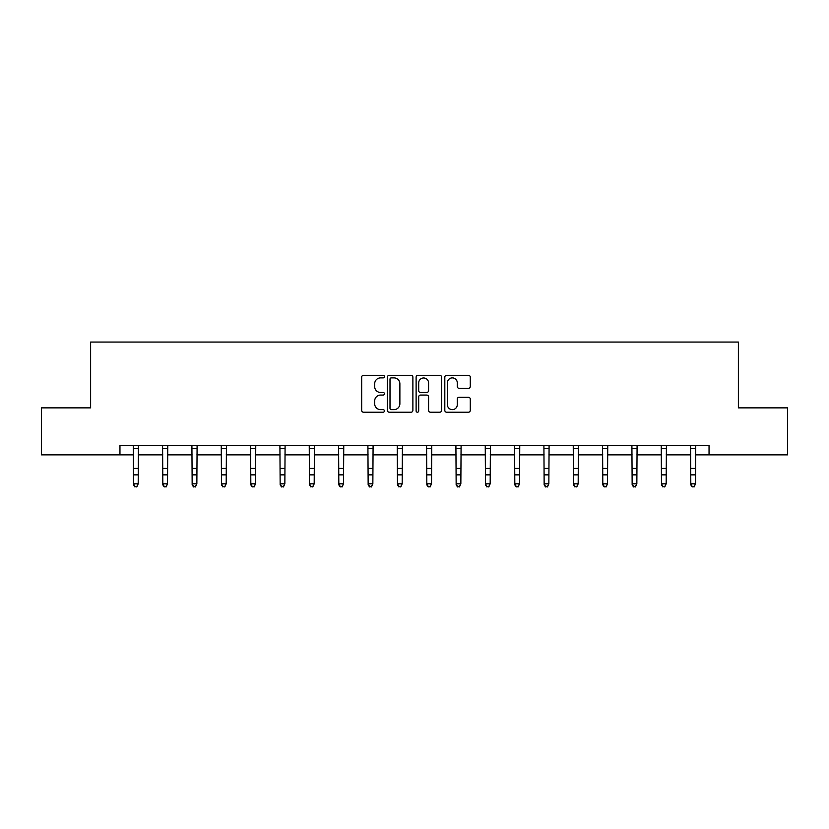 <?xml version="1.0" encoding="UTF-8"?>
<svg xmlns="http://www.w3.org/2000/svg" width="829" height="829" viewBox="0 0 829 829"><rect width="100%" height="100%" fill="white"/><g stroke="black" fill="none" stroke-linecap="round" stroke-linejoin="round"><path stroke-width="1.24" d="M384.418 376.604A1.295 1.295 0 0 0 383.122 375.309L363.516 375.309A1.845 1.845 0 0 0 361.672 377.154L361.672 410.376A1.845 1.845 0 0 0 363.516 412.22L383.122 412.22A1.295 1.295 0 0 0 384.418 410.935A1.295 1.295 0 0 0 383.122 409.64L380.584 409.64A5.907 5.907 0 0 1 374.677 403.733L374.677 400.967A5.907 5.907 0 0 1 380.584 395.06L383.122 395.06A1.295 1.295 0 0 0 384.418 393.765A1.295 1.295 0 0 0 383.122 392.48L380.584 392.48A5.907 5.907 0 0 1 374.677 386.573L374.677 383.796A5.907 5.907 0 0 1 380.584 377.889L383.122 377.889A1.295 1.295 0 0 0 384.418 376.604M468.437 388.324A1.845 1.845 0 0 0 470.281 386.48L470.281 377.154A1.845 1.845 0 0 0 468.437 375.309L446.665 375.309A1.845 1.845 0 0 0 444.81 377.154L444.81 410.376A1.845 1.845 0 0 0 446.665 412.22L468.437 412.22A1.845 1.845 0 0 0 470.281 410.376L470.281 399.122A1.845 1.845 0 0 0 468.437 397.278L459.121 397.278A1.845 1.845 0 0 0 457.276 399.122L457.276 404.697A4.933 4.933 0 0 1 452.333 409.64A4.933 4.933 0 0 1 447.401 404.697L447.401 382.832A4.933 4.933 0 0 1 452.333 377.889A4.933 4.933 0 0 1 457.276 382.832L457.276 386.48A1.845 1.845 0 0 0 459.121 388.324L468.437 388.324M119.956 454.872L41.45 454.872L41.45 407.868L90.62 407.868L90.62 342.056L738.38 342.056L738.38 407.868L787.55 407.868L787.55 454.872L709.044 454.872L709.044 445.474L119.956 445.474L119.956 454.872L133.49 454.872M412.883 377.154A1.845 1.845 0 0 0 411.039 375.309L389.257 375.309A1.845 1.845 0 0 0 387.412 377.154L387.412 410.376A1.845 1.845 0 0 0 389.257 412.22L411.039 412.22A1.845 1.845 0 0 0 412.883 410.376L412.883 377.154M417.961 375.309L439.743 375.309A1.845 1.845 0 0 1 441.588 377.154L441.588 410.376A1.845 1.845 0 0 1 439.743 412.22L430.417 412.22A1.845 1.845 0 0 1 428.572 410.376L428.572 396.904A1.845 1.845 0 0 0 426.728 395.06L420.541 395.06A1.845 1.845 0 0 0 418.697 396.904L418.697 410.935A1.295 1.295 0 0 1 417.412 412.22A1.295 1.295 0 0 1 416.117 410.935L416.117 377.154A1.845 1.845 0 0 1 417.961 375.309M138.194 454.872L162.826 454.872M167.52 454.872L192.152 454.872M196.856 454.872L221.488 454.872M226.193 454.872L250.824 454.872M255.519 454.872L280.15 454.872M284.855 454.872L309.486 454.872M314.191 454.872L338.823 454.872M343.517 454.872L368.149 454.872M372.853 454.872L397.485 454.872M402.179 454.872L426.821 454.872M431.515 454.872L456.147 454.872M460.851 454.872L485.483 454.872M490.177 454.872L514.809 454.872M519.514 454.872L544.145 454.872M548.85 454.872L573.481 454.872M578.176 454.872L602.807 454.872M607.512 454.872L632.144 454.872M636.848 454.872L661.48 454.872M666.174 454.872L690.806 454.872M695.51 454.872L709.044 454.872M391.288 377.889A1.295 1.295 0 0 0 390.003 379.185L390.003 408.345A1.295 1.295 0 0 0 391.288 409.64L393.972 409.64A5.907 5.907 0 0 0 399.879 403.733L399.879 383.796A5.907 5.907 0 0 0 393.972 377.889L391.288 377.889M428.572 382.925A4.933 4.933 0 0 0 423.64 377.983A4.933 4.933 0 0 0 418.697 382.925L418.697 390.625A1.845 1.845 0 0 0 420.541 392.48L426.728 392.48A1.845 1.845 0 0 0 428.572 390.625L428.572 382.925M133.251 445.474L133.49 483.825L138.194 483.825L136.785 486.944L134.899 486.519L136.785 486.944M136.785 486.519L138.194 483.825L138.433 445.474M134.899 486.944L133.49 484.872L133.49 483.825L134.899 486.519M162.588 445.474L162.826 483.825L167.52 483.825L166.111 486.944L164.235 486.519L166.111 486.944M166.111 486.519L167.52 483.825L167.759 445.474M164.235 486.944L162.826 484.872L162.826 483.825L164.235 486.519M191.913 445.474L192.152 483.825L196.856 483.825L195.447 486.944L193.561 486.519L195.447 486.944M195.447 486.519L196.856 483.825L197.095 445.474M193.561 486.944L192.152 484.872L192.152 483.825L193.561 486.519M221.25 445.474L221.488 483.825L226.193 483.825L224.783 486.944L222.897 486.519L224.783 486.944M224.783 486.519L226.193 483.825L226.431 445.474M222.897 486.944L221.488 484.872L221.488 483.825L222.897 486.519M250.586 445.474L250.824 483.825L255.519 483.825L254.109 486.944L252.234 486.519L254.109 486.944M254.109 486.519L255.519 483.825L255.757 445.474M252.234 486.944L250.824 484.872L250.824 483.825L252.234 486.519M279.912 445.474L280.15 483.825L284.855 483.825L283.445 486.944L281.559 486.519L283.445 486.944M283.445 486.519L284.855 483.825L285.093 445.474M281.559 486.944L280.15 484.872L280.15 483.825L281.559 486.519M309.248 445.474L309.486 483.825L314.191 483.825L312.771 486.944L310.896 486.519L312.771 486.944M312.771 486.519L314.191 483.825L314.429 445.474M310.896 486.944L309.486 484.872L309.486 483.825L310.896 486.519M338.584 445.474L338.823 483.825L343.517 483.825L342.108 486.944L340.232 486.519L342.108 486.944M342.108 486.519L343.517 483.825L343.755 445.474M340.232 486.944L338.823 484.872L338.823 483.825L340.232 486.519M367.91 445.474L368.149 483.825L372.853 483.825L371.444 486.944L369.558 486.519L371.444 486.944M371.444 486.519L372.853 483.825L373.091 445.474M369.558 486.944L368.149 484.872L368.149 483.825L369.558 486.519M397.246 445.474L397.485 483.825L402.179 483.825L400.77 486.944L398.894 486.519L400.77 486.944M400.77 486.519L402.179 483.825L402.428 445.474M398.894 486.944L397.485 484.872L397.485 483.825L398.894 486.519M426.572 445.474L426.821 483.825L431.515 483.825L430.106 486.944L428.23 486.519L430.106 486.944M430.106 486.519L431.515 483.825L431.754 445.474M428.23 486.944L426.821 484.872L426.821 483.825L428.23 486.519M455.909 445.474L456.147 483.825L460.851 483.825L459.442 486.944L457.556 486.519L459.442 486.944M459.442 486.519L460.851 483.825L461.09 445.474M457.556 486.944L456.147 484.872L456.147 483.825L457.556 486.519M485.245 445.474L485.483 483.825L490.177 483.825L488.768 486.944L486.892 486.519L488.768 486.944M488.768 486.519L490.177 483.825L490.416 445.474M486.892 486.944L485.483 484.872L485.483 483.825L486.892 486.519M514.571 445.474L514.809 483.825L519.514 483.825L518.104 486.944L516.229 486.519L518.104 486.944M518.104 486.519L519.514 483.825L519.752 445.474M516.229 486.944L514.809 484.872L514.809 483.825L516.229 486.519M543.907 445.474L544.145 483.825L548.85 483.825L547.441 486.944L545.555 486.519L547.441 486.944M547.441 486.519L548.85 483.825L549.088 445.474M545.555 486.944L544.145 484.872L544.145 483.825L545.555 486.519M573.243 445.474L573.481 483.825L578.176 483.825L576.766 486.944L574.891 486.519L576.766 486.944M576.766 486.519L578.176 483.825L578.414 445.474M574.891 486.944L573.481 484.872L573.481 483.825L574.891 486.519M602.569 445.474L602.807 483.825L607.512 483.825L606.103 486.944L604.217 486.519L606.103 486.944M606.103 486.519L607.512 483.825L607.75 445.474M604.217 486.944L602.807 484.872L602.807 483.825L604.217 486.519M631.905 445.474L632.144 483.825L636.848 483.825L635.439 486.944L633.553 486.519L635.439 486.944M635.439 486.519L636.848 483.825L637.086 445.474M633.553 486.944L632.144 484.872L632.144 483.825L633.553 486.519M661.241 445.474L661.48 483.825L666.174 483.825L664.765 486.944L662.889 486.519L664.765 486.944M664.765 486.519L666.174 483.825L666.412 445.474M662.889 486.944L661.48 484.872L661.48 483.825L662.889 486.519M690.567 445.474L690.806 483.825L695.51 483.825L694.101 486.944L692.215 486.519L694.101 486.944M694.101 486.519L695.51 483.825L695.749 445.474M692.215 486.944L690.806 484.872L690.806 483.825L692.215 486.519M138.412 445.515L133.272 445.515M138.194 468.416L133.49 468.416M138.194 474.862L133.49 474.862M138.194 448.562L133.49 448.562M167.748 445.515L162.598 445.515M167.52 468.416L162.826 468.416M167.52 474.862L162.826 474.862M167.52 448.562L162.826 448.562M197.084 445.515L191.934 445.515M196.856 468.416L192.152 468.416M196.856 474.862L192.152 474.862M196.856 448.562L192.152 448.562M226.41 445.515L221.26 445.515M226.193 468.416L221.488 468.416M226.193 474.862L221.488 474.862M226.193 448.562L221.488 448.562M255.746 445.515L250.596 445.515M255.519 468.416L250.824 468.416M255.519 474.862L250.824 474.862M255.519 448.562L250.824 448.562M285.072 445.515L279.933 445.515M284.855 468.416L280.15 468.416M284.855 474.862L280.15 474.862M284.855 448.562L280.15 448.562M314.409 445.515L309.258 445.515M314.191 468.416L309.486 468.416M314.191 474.862L309.486 474.862M314.191 448.562L309.486 448.562M343.745 445.515L338.595 445.515M343.517 468.416L338.823 468.416M343.517 474.862L338.823 474.862M343.517 448.562L338.823 448.562M373.071 445.515L367.931 445.515M372.853 468.416L368.149 468.416M372.853 474.862L368.149 474.862M372.853 448.562L368.149 448.562M402.407 445.515L397.257 445.515M402.179 468.416L397.485 468.416M402.179 474.862L397.485 474.862M402.179 448.562L397.485 448.562M431.743 445.515L426.593 445.515M431.515 468.416L426.821 468.416M431.515 474.862L426.821 474.862M431.515 448.562L426.821 448.562M461.069 445.515L455.929 445.515M460.851 468.416L456.147 468.416M460.851 474.862L456.147 474.862M460.851 448.562L456.147 448.562M490.405 445.515L485.255 445.515M490.177 468.416L485.483 468.416M490.177 474.862L485.483 474.862M490.177 448.562L485.483 448.562M519.742 445.515L514.591 445.515M519.514 468.416L514.809 468.416M519.514 474.862L514.809 474.862M519.514 448.562L514.809 448.562M549.067 445.515L543.928 445.515M548.85 468.416L544.145 468.416M548.85 474.862L544.145 474.862M548.85 448.562L544.145 448.562M578.404 445.515L573.254 445.515M578.176 468.416L573.481 468.416M578.176 474.862L573.481 474.862M578.176 448.562L573.481 448.562M607.74 445.515L602.59 445.515M607.512 468.416L602.807 468.416M607.512 474.862L602.807 474.862M607.512 448.562L602.807 448.562M637.066 445.515L631.916 445.515M636.848 468.416L632.144 468.416M636.848 474.862L632.144 474.862M636.848 448.562L632.144 448.562M666.402 445.515L661.252 445.515M666.174 468.416L661.48 468.416M666.174 474.862L661.48 474.862M666.174 448.562L661.48 448.562M695.728 445.515L690.588 445.515M695.51 468.416L690.806 468.416M695.51 474.862L690.806 474.862M695.51 448.562L690.806 448.562"/></g></svg>
